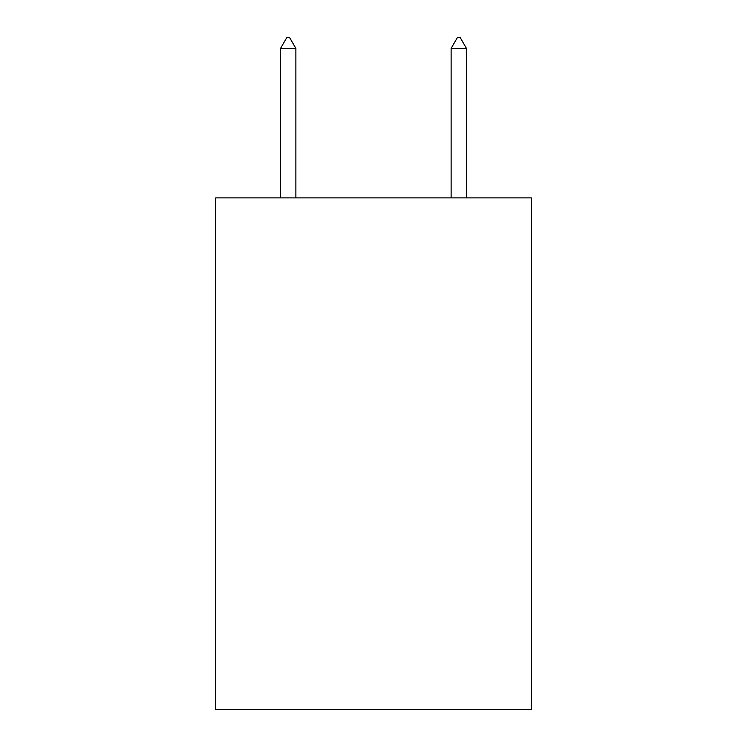 <?xml version="1.0" encoding="UTF-8"?>
<svg xmlns="http://www.w3.org/2000/svg" width="747" height="747" viewBox="0 0 747 747"><rect width="100%" height="100%" fill="white"/><g stroke="black" fill="none" stroke-linecap="round" stroke-linejoin="round"><path stroke-width="1.12" d="M531.294 197.88L531.294 709.65L215.706 709.65L215.706 197.88L531.294 197.88M295.877 48.443L289.481 37.35L286.923 37.35L280.527 48.443L295.877 48.443L295.877 197.88M280.527 48.443L280.527 197.88M457.519 37.35L460.077 37.35L466.473 48.443L451.123 48.443L457.519 37.35M466.473 197.88L466.473 48.443M451.123 197.88L451.123 48.443"/></g></svg>

